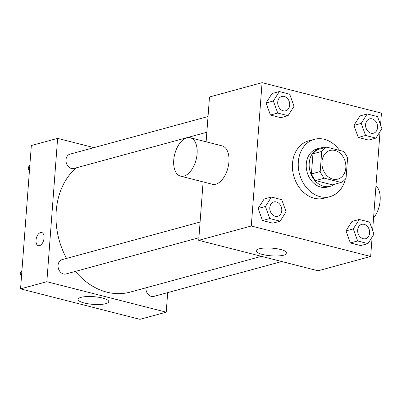 <?xml version="1.0" encoding="UTF-8"?>
<svg xmlns="http://www.w3.org/2000/svg" width="402" height="402" viewBox="0 0 402 402"><rect width="100%" height="100%" fill="white"/><g stroke="black" fill="none" stroke-linecap="round" stroke-linejoin="round"><path stroke-width="0.6" d="M321.952 161.745A14.849 11.743 -105.2 0 1 329.987 150.469A14.849 11.743 -105.2 0 1 345.223 161.704A14.849 11.743 -105.2 0 1 337.791 179.116A14.849 11.743 -105.2 0 1 321.952 161.745M324.349 178.181L341.097 182.458A19.16 15.16 -105.2 0 0 346.067 178.146L347.579 158.036A19.16 15.16 -105.2 0 0 343.434 151.398L326.68 147.127A19.16 15.16 -105.2 0 0 321.716 151.433L320.203 171.548A19.16 15.16 -105.2 0 0 324.349 178.181L315.585 180.568L332.333 184.845L341.097 182.458M321.716 151.433L312.952 153.82A19.16 15.16 -105.2 0 1 317.922 149.514L326.68 147.127M312.952 153.82L311.439 173.935L320.203 171.548M315.585 180.568A19.16 15.16 -105.2 0 1 311.439 173.935M324.545 147.71A19.793 15.663 74.8 0 0 319.922 148.077A19.793 15.663 74.8 0 0 310.017 171.297A19.793 15.663 74.8 0 0 330.333 186.277A19.793 15.663 74.8 0 0 334.504 184.252M330.333 186.277L327.409 187.076A19.793 15.663 -105.2 0 1 306.289 163.91A19.793 15.663 -105.2 0 1 317.002 148.876L319.922 148.077M345.303 179.126A29.693 23.492 -105.2 0 1 330.012 196.623A29.693 23.492 -105.2 0 1 298.334 161.88A29.693 23.492 -105.2 0 1 314.399 139.323A29.693 23.492 -105.2 0 1 339.549 150.408M330.012 196.623L324.173 198.216A29.693 23.492 -105.2 0 1 292.49 163.473A29.693 23.492 -105.2 0 1 308.56 140.916L314.399 139.323M367.202 113.972L359.901 115.962L353.921 125.389L358.282 137.459L368.619 140.097L375.92 138.107L381.9 128.68L377.538 116.61L367.202 113.972L361.222 123.404L365.584 135.469L375.92 138.107M359.267 219.467L351.966 221.457L345.991 230.884L350.353 242.954L360.689 245.592L367.991 243.602L373.966 234.175L369.609 222.105L359.267 219.467L353.293 228.899L357.654 240.964L367.991 243.602M380.553 124.947L381.443 113.133L262.069 82.666L251.29 225.999L370.664 256.466L372.121 237.09M372.619 230.441L380.051 131.595M279.345 91.55L272.043 93.54L266.064 102.967L270.425 115.037L280.762 117.675L288.063 115.686L294.043 106.259L289.681 94.189L279.345 91.55L273.365 100.977L277.727 113.047L288.063 115.686M271.41 197.045L264.109 199.035L258.134 208.462L262.491 220.532L272.832 223.17L280.134 221.18L286.108 211.753L281.747 199.683L271.41 197.045L265.436 206.477L269.792 218.542L280.134 221.18M206.125 141.805L209.497 96.993L262.069 82.666M203.11 181.9L198.719 240.326L318.093 270.792L370.664 256.466M198.719 240.326L251.29 225.999M259.159 248.813A15.407 3.859 4.3 0 1 276.47 248.657A15.407 3.859 4.3 0 1 286.912 253.134A15.407 3.859 4.3 0 1 271.26 255.823A15.407 3.859 4.3 0 1 256.185 250.823A15.407 3.859 4.3 0 1 259.159 248.813M190.312 137.77L222.145 145.896A19.793 11.05 104.3 0 1 227.954 167.81A19.793 11.05 104.3 0 1 212.356 184.257L180.523 176.136A19.793 11.05 104.3 0 1 173.734 160.137A19.793 11.05 104.3 0 1 190.312 137.77A19.793 11.05 104.3 0 1 196.121 159.684A19.793 11.05 104.3 0 1 180.523 176.136M373.553 218.035A19.793 11.05 -75.7 0 0 380.136 200.482A19.793 11.05 -75.7 0 0 375.97 185.86M66.576 258.421A69.285 54.813 -105.2 0 1 56.215 211.055A69.285 54.813 -105.2 0 1 76.149 167.865M261.461 256.335L130.137 292.118A69.285 54.813 -105.2 0 1 75.415 271.4M200.095 222.04L62.074 259.647A7.422 5.874 74.8 0 0 58.36 268.35A7.422 5.874 74.8 0 0 65.978 273.973L198.915 237.748M206.844 132.253L73.908 168.478A7.422 5.874 -105.2 0 1 65.988 159.79A7.422 5.874 -105.2 0 1 70.008 154.152L208.025 116.545M281.792 261.526L153.835 296.395A7.422 5.874 -105.2 0 1 145.906 287.822M93.922 147.635L57.622 138.373L46.843 281.707L166.217 312.173L167.689 292.616M166.217 312.173L139.931 319.334L20.557 288.867L31.336 145.534L57.622 138.373M20.557 288.867L46.843 281.707M80.998 297.359A15.407 3.859 4.3 0 1 98.309 297.204A15.407 3.859 4.3 0 1 108.756 301.676A15.407 3.859 4.3 0 1 93.098 304.369A15.407 3.859 4.3 0 1 78.023 299.364A15.407 3.859 4.3 0 1 80.998 297.359M38.356 245.697A6.804 3.799 104.3 0 1 36.024 240.2A6.804 3.799 104.3 0 1 41.718 232.512A6.804 3.799 104.3 0 1 43.717 240.044A6.804 3.799 104.3 0 1 38.356 245.697A6.804 3.799 104.3 0 1 36.019 240.195A6.804 3.799 104.3 0 1 41.723 232.512M21.949 270.405L20.1 273.32L21.447 277.053M20.1 273.32L21.763 272.868M29.879 164.91L28.034 167.825L29.381 171.559M28.034 167.825L29.693 167.373M277.747 216.271L277.722 216.276A7.422 5.874 -105.2 0 1 277.722 216.276A7.422 5.874 -105.2 0 1 269.802 207.588A7.422 5.874 -105.2 0 1 273.822 201.95A7.422 5.874 -105.2 0 1 273.832 201.95A7.422 5.874 -105.2 0 1 281.46 207.563A7.422 5.874 -105.2 0 1 277.747 216.271A7.422 5.874 -105.2 0 1 269.827 207.583A7.422 5.874 -105.2 0 1 273.842 201.945L273.822 201.95M264.109 199.035L258.134 208.462L265.436 206.477M258.134 208.462L262.491 220.532L269.792 218.542M262.491 220.532L272.832 223.17M357.659 230.009A7.422 5.874 -105.2 0 1 361.679 224.371A7.422 5.874 -105.2 0 1 361.689 224.371A7.422 5.874 -105.2 0 1 369.317 229.984A7.422 5.874 -105.2 0 1 365.604 238.693A7.422 5.874 -105.2 0 1 365.584 238.698A7.422 5.874 -105.2 0 1 357.659 230.009M351.966 221.457L345.991 230.884L353.293 228.899M345.991 230.884L350.353 242.954L357.654 240.964M350.353 242.954L360.689 245.592M365.584 238.698L365.604 238.693A7.422 5.874 -105.2 0 1 357.685 230.004A7.422 5.874 -105.2 0 1 361.699 224.366L361.679 224.371M277.737 102.093A7.422 5.874 -105.2 0 1 281.752 96.455A7.422 5.874 -105.2 0 1 281.762 96.455L281.777 96.45A7.422 5.874 -105.2 0 1 289.395 102.068A7.422 5.874 -105.2 0 1 285.676 110.776A7.422 5.874 -105.2 0 1 285.656 110.781A7.422 5.874 -105.2 0 1 277.737 102.093M272.043 93.54L266.064 102.967L273.365 100.977M266.064 102.967L270.425 115.037L277.727 113.047M270.425 115.037L280.762 117.675M285.656 110.781L285.676 110.776A7.422 5.874 -105.2 0 1 277.757 102.088A7.422 5.874 -105.2 0 1 281.777 96.45M365.594 124.514A7.422 5.874 -105.2 0 1 369.609 118.876A7.422 5.874 -105.2 0 1 369.624 118.876L369.634 118.871A7.422 5.874 -105.2 0 1 377.252 124.489A7.422 5.874 -105.2 0 1 373.538 133.198A7.422 5.874 -105.2 0 1 373.513 133.203A7.422 5.874 -105.2 0 1 365.594 124.514M359.901 115.962L353.921 125.389L361.222 123.404M353.921 125.389L358.282 137.459L365.584 135.469M358.282 137.459L368.619 140.097M373.513 133.203L373.538 133.198A7.422 5.874 -105.2 0 1 365.619 124.509A7.422 5.874 -105.2 0 1 369.634 118.871"/></g></svg>
